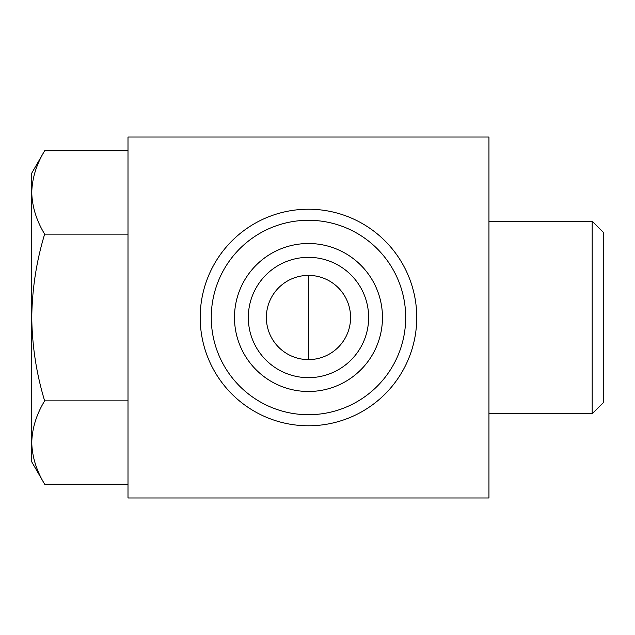 <?xml version="1.0" encoding="UTF-8"?>
<svg xmlns="http://www.w3.org/2000/svg" width="635" height="635" viewBox="0 0 635 635"><rect width="100%" height="100%" fill="white"/><g stroke="black" fill="none" stroke-linecap="round" stroke-linejoin="round"><path stroke-width="0.95" d="M488.95 137.025L128 137.025L128 497.975L488.95 497.975L488.95 137.025M592.177 221.25L592.177 413.75L603.25 402.685L603.25 232.315L592.177 221.25L488.95 221.25M266.367 317.5A42.108 42.108 0 0 0 329.533 353.965A42.108 42.108 0 0 0 329.533 281.035A42.108 42.108 0 0 0 266.367 317.5M248.317 317.5A60.158 60.158 0 0 0 338.558 369.602A60.158 60.158 0 0 0 338.558 265.398A60.158 60.158 0 0 0 248.317 317.5M234.482 317.5A73.993 73.993 0 0 0 345.472 381.579A73.993 73.993 0 0 0 345.472 253.421A73.993 73.993 0 0 0 234.482 317.5M211.264 317.5A97.218 97.218 0 0 0 357.084 401.693A97.218 97.218 0 0 0 357.084 233.307A97.218 97.218 0 0 0 211.264 317.5M200.192 317.5A108.283 108.283 0 0 0 362.617 411.274A108.283 108.283 0 0 0 362.617 223.726A108.283 108.283 0 0 0 200.192 317.5M31.75 442.539L31.75 173.125L44.648 150.789C36.409 164.394 32.115 178.292 31.75 192.461C32.123 206.629 36.417 220.52 44.648 234.14C36.425 261.231 32.131 289.02 31.75 317.5C32.131 345.988 36.433 373.777 44.648 400.86C36.409 414.464 32.115 428.363 31.75 442.539L31.75 461.875L44.648 484.211C36.409 470.606 32.115 456.708 31.75 442.539C32.123 456.7 36.417 470.598 44.648 484.211L128 484.211M44.648 400.86L128 400.86M44.648 234.14L128 234.14M44.648 150.789L128 150.789M308.475 359.608L308.475 275.392M592.177 413.75L488.95 413.75"/></g></svg>
